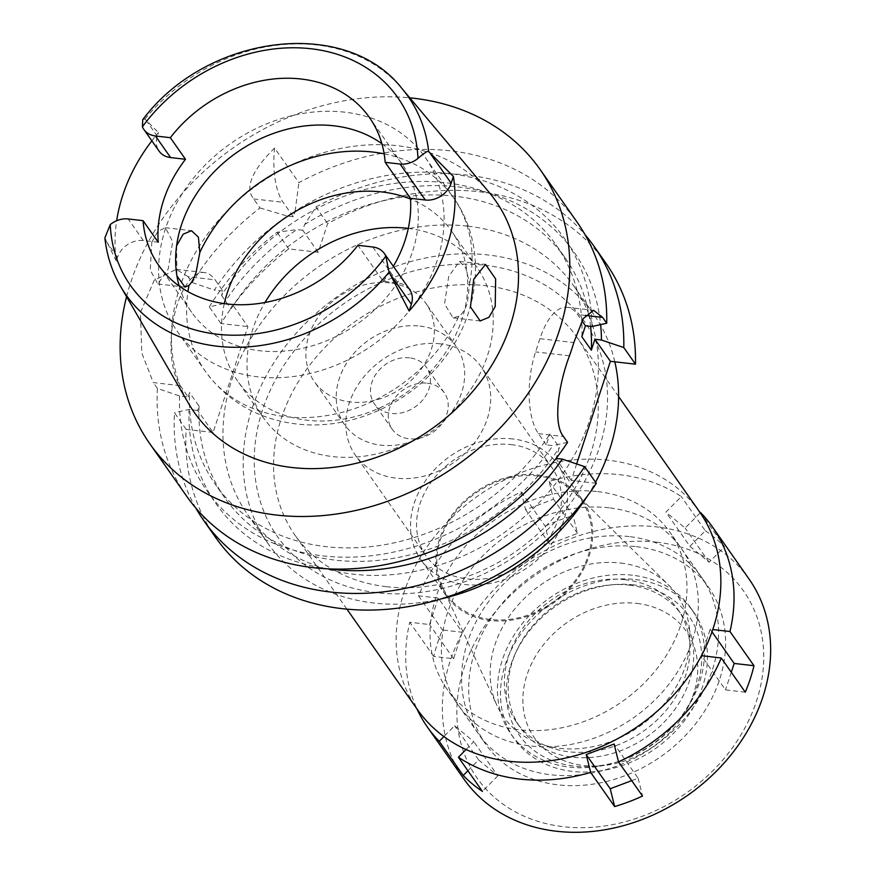 <?xml version="1.0" encoding="UTF-8"?>
<svg xmlns="http://www.w3.org/2000/svg" width="875" height="875" viewBox="0 0 875 875"><rect width="100%" height="100%" fill="white"/><g stroke="black" fill="none" stroke-linecap="round" stroke-linejoin="round"><path stroke-width="0.66" stroke-dasharray="4.38 3.28" d="M381.894 143.719A128.723 104.792 144.9 0 1 402.314 164.314A128.723 104.792 144.9 0 1 391.278 291.408A128.723 104.792 144.9 0 1 259.995 350.766A128.723 104.792 144.9 0 1 191.636 312.255A128.723 104.792 144.9 0 1 179.2 286.059M151.856 140.831A174.267 141.87 144.9 0 1 158.506 132.617L157.303 136.27A21.809 17.752 -35.1 0 0 159.031 151.047M158.222 242.244L143.336 240.537A21.809 17.752 -35.1 0 0 117.491 257.348L116.298 261.002A174.267 141.87 144.9 0 1 116.67 220.73M116.298 261.002L104.858 237.902M142.734 119.7L144.944 119.044L158.506 132.617M489.234 192.5A184.111 149.887 -35.1 0 0 397.873 145.764A184.111 149.887 -35.1 0 0 214.003 225.695A184.111 149.887 -35.1 0 0 188.639 403.583M151.791 242.298L157.861 231.328L165.419 227.697L172.692 241.642L168.197 268.997L157.839 283.981L150.248 270.145L151.791 242.298M409.62 289.516A21.809 17.752 -35.1 0 0 398.048 282.986L383.162 281.28L357.897 245.295M383.162 281.28A128.723 104.792 -35.1 0 0 393.323 266.295M126.569 296.702A238.514 194.173 144.9 0 1 409.773 97.836M590.614 326.375A208.228 169.52 -35.1 0 0 565.6 258.497L556.128 245A208.228 169.52 144.9 0 0 221.55 295.389L222.972 291.08L215.075 279.825L188.103 276.741L192.205 282.57A238.514 194.173 -35.1 0 1 259.984 207.955L253.641 198.92C244.694 187.819 251.672 170.855 274.586 148.028L298.9 182.645A238.514 194.173 -35.1 0 1 450.45 150.85A238.514 194.173 -35.1 0 1 577.117 222.195M188.103 276.741L176.269 269.336L154.164 280.306L140.448 312.605L141.772 352.953L153.3 382.594L180.272 385.689A60.572 25.933 96.5 0 1 174.092 316.477A60.572 25.933 96.5 0 1 204.575 272.584A60.572 25.933 96.5 0 1 215.075 279.825M180.272 385.689L188.169 396.933L179.55 395.948L157.402 388.434L153.3 382.594M157.402 388.434A238.514 194.173 -35.1 0 0 186.736 496.322M591.981 326.528A218.805 178.139 -35.1 0 0 295.127 211.072L293.267 216.748L283.128 202.3A60.572 25.933 96.5 0 1 274.586 148.028M295.127 211.072L298.9 182.645M293.267 216.748L287.427 216.081A218.805 178.139 -35.1 0 0 214.353 290.084L222.972 291.08M556.128 245A208.228 169.52 144.9 0 1 581.853 336.711M259.984 207.955L287.427 216.081M192.205 282.57L214.353 290.084M188.169 396.933L189.58 392.623A208.228 169.52 144.9 0 0 215.316 484.323A208.228 169.52 144.9 0 0 549.883 433.945L559.366 447.442L556.117 458.413M179.55 395.948A218.805 178.139 -35.1 0 0 319.309 555.428A218.805 178.139 -35.1 0 0 552.825 445.627L546.295 444.872L549.883 433.945M221.55 295.389L231.033 308.875L232.444 304.566L247.92 326.605L213.117 432.469L197.641 410.43L199.062 406.12L189.58 392.623M605.861 263.134A238.514 194.173 -35.1 0 0 327.644 223.595L318.216 252.284L288.739 248.905A238.514 194.173 -35.1 0 0 220.959 323.52L247.92 326.605M596.312 483.284L571.244 480.408L576.658 463.958M213.117 432.469L186.145 429.373A238.514 194.173 -35.1 0 0 215.48 537.272M467.884 226.188A199.139 162.127 144.9 0 1 573.639 285.764A199.139 162.127 144.9 0 1 556.577 482.377A199.139 162.127 144.9 0 1 353.456 574.208A199.139 162.127 144.9 0 1 247.702 514.642A199.139 162.127 144.9 0 1 264.775 318.019A199.139 162.127 144.9 0 1 467.884 226.188M318.216 252.284L302.739 230.245L304.609 224.558L315.973 206.959L327.644 223.595M315.973 206.959A238.514 194.173 144.9 0 1 585.08 234.752M546.295 444.872L538.398 433.628A60.572 25.933 -83.5 0 1 535.587 351.914L539.941 338.68A60.572 25.933 -83.5 0 1 567.055 307.289A60.572 25.933 -83.5 0 1 577.555 314.53L581.984 320.852M571.244 480.408L555.767 458.369M186.145 429.373L174.464 412.748A238.514 194.173 144.9 0 0 195.836 508.08M197.641 410.43L189.022 409.445L174.464 412.748M328.508 568.881A218.805 178.139 144.9 0 1 189.022 409.445M199.062 406.12A208.228 169.52 -35.1 0 0 224.788 497.82A208.228 169.52 -35.1 0 0 559.366 447.442M567.558 442.345L552.825 445.627M565.6 258.497A208.228 169.52 -35.1 0 0 231.033 308.875M302.739 230.245L296.898 229.567A218.805 178.139 144.9 0 0 223.825 303.581L232.444 304.566M304.609 224.558A218.805 178.139 144.9 0 1 600.633 324.603M220.959 323.52L209.278 306.884L223.825 303.581M209.278 306.884A238.514 194.173 144.9 0 1 277.058 232.269L296.898 229.567M288.739 248.905L277.058 232.269M614.83 361.823A199.139 162.127 -35.1 0 0 593.863 314.552A199.139 162.127 -35.1 0 0 488.097 254.975A199.139 162.127 -35.1 0 0 284.988 346.806A199.139 162.127 -35.1 0 0 267.914 543.43A199.139 162.127 -35.1 0 0 373.68 602.995A199.139 162.127 -35.1 0 0 440.683 598.981M587.464 495.917A199.139 162.127 -35.1 0 0 595.547 482.191M484.728 265.234A187.403 152.567 144.9 0 1 599.145 448.284A187.403 152.567 144.9 0 1 377.048 592.736A187.403 152.567 144.9 0 1 262.631 409.686A187.403 152.567 144.9 0 1 484.728 265.234M386.455 586.709A172.255 140.241 144.9 0 1 294.973 535.172A172.255 140.241 144.9 0 1 309.739 365.094A172.255 140.241 144.9 0 1 485.428 285.666A172.255 140.241 144.9 0 1 576.909 337.192A172.255 140.241 144.9 0 1 562.144 507.27A172.255 140.241 144.9 0 1 386.455 586.709M699.464 511.711A172.255 140.241 -35.1 0 0 607.983 460.184A172.255 140.241 -35.1 0 0 432.283 539.623A172.255 140.241 -35.1 0 0 417.517 709.702M597.647 491.608A136.292 110.961 144.9 0 1 670.031 532.383A136.292 110.961 144.9 0 1 658.35 666.947A136.292 110.961 144.9 0 1 519.334 729.794A136.292 110.961 144.9 0 1 446.95 689.03A136.292 110.961 144.9 0 1 458.642 554.466A136.292 110.961 144.9 0 1 597.647 491.608M629.234 536.594A136.292 110.961 -35.1 0 0 490.219 599.441A136.292 110.961 -35.1 0 0 478.537 734.005A136.292 110.961 -35.1 0 0 550.922 774.78A136.292 110.961 -35.1 0 0 689.938 711.933A136.292 110.961 -35.1 0 0 701.619 577.358A136.292 110.961 -35.1 0 0 629.234 536.594M620.528 563.052A106.006 86.297 144.9 0 1 668.577 585.025A106.006 86.297 144.9 0 1 672.175 693.23A106.006 86.297 144.9 0 1 559.628 748.311A106.006 86.297 144.9 0 1 496.967 705.534A106.006 86.297 144.9 0 1 517.267 605.97A106.006 86.297 144.9 0 1 620.528 563.052M537.873 475.967A82.13 66.861 -35.1 0 0 457.866 509.217A82.13 66.861 -35.1 0 0 442.127 586.359A82.13 66.861 -35.1 0 0 490.678 619.5A82.13 66.861 -35.1 0 0 577.883 576.822A82.13 66.861 -35.1 0 0 575.094 492.986A82.13 66.861 -35.1 0 0 537.873 475.967M538.202 474.95A83.289 67.812 144.9 0 1 582.433 499.866A83.289 67.812 144.9 0 1 575.291 582.105A83.289 67.812 144.9 0 1 490.339 620.517A83.289 67.812 144.9 0 1 446.108 595.602A83.289 67.812 144.9 0 1 453.25 513.363A83.289 67.812 144.9 0 1 538.202 474.95M512.936 438.966A83.289 67.812 -35.1 0 0 427.984 477.378A83.289 67.812 -35.1 0 0 420.842 559.617A83.289 67.812 -35.1 0 0 465.073 584.533A83.289 67.812 -35.1 0 0 550.025 546.12A83.289 67.812 -35.1 0 0 557.167 463.881A83.289 67.812 -35.1 0 0 512.936 438.966M511.087 444.598A76.858 62.562 144.9 0 1 551.895 467.589A76.858 62.562 144.9 0 1 545.311 543.462A76.858 62.562 144.9 0 1 466.922 578.911A76.858 62.562 144.9 0 1 426.114 555.92A76.858 62.562 144.9 0 1 432.698 480.036A76.858 62.562 144.9 0 1 511.087 444.598M440.333 343.842A76.858 62.562 -35.1 0 0 361.944 379.28A76.858 62.562 -35.1 0 0 355.359 455.164A76.858 62.562 -35.1 0 0 396.178 478.155A76.858 62.562 -35.1 0 0 474.556 442.706A76.858 62.562 -35.1 0 0 481.152 366.833A76.858 62.562 -35.1 0 0 440.333 343.842M427.394 383.206A31.806 25.889 144.9 0 1 444.281 392.722A31.806 25.889 144.9 0 1 441.558 424.123A31.806 25.889 144.9 0 1 409.117 438.78A31.806 25.889 144.9 0 1 392.23 429.275A31.806 25.889 144.9 0 1 394.953 397.873A31.806 25.889 144.9 0 1 427.394 383.206M409.577 357.842A31.806 25.889 -35.1 0 0 377.136 372.498A31.806 25.889 -35.1 0 0 374.412 403.9A31.806 25.889 -35.1 0 0 391.3 413.416A31.806 25.889 -35.1 0 0 423.741 398.748A31.806 25.889 -35.1 0 0 426.464 367.347A31.806 25.889 -35.1 0 0 409.577 357.842M420.022 326.08A68.141 55.475 144.9 0 1 456.203 346.467A68.141 55.475 144.9 0 1 450.363 413.744A68.141 55.475 144.9 0 1 380.866 445.178A68.141 55.475 144.9 0 1 344.673 424.791A68.141 55.475 144.9 0 1 350.514 357.503A68.141 55.475 144.9 0 1 420.022 326.08M389.692 282.898A68.141 55.475 -35.1 0 0 320.184 314.322A68.141 55.475 -35.1 0 0 314.344 381.609A68.141 55.475 -35.1 0 0 350.536 401.997A68.141 55.475 -35.1 0 0 420.044 370.562A68.141 55.475 -35.1 0 0 425.884 303.286A68.141 55.475 -35.1 0 0 389.692 282.898M408.297 228.397A130.616 106.334 144.9 0 1 477.006 267.389A130.616 106.334 144.9 0 1 465.806 396.342A130.616 106.334 144.9 0 1 332.587 456.575A130.616 106.334 144.9 0 1 263.222 417.506A130.616 106.334 144.9 0 1 264.983 302.498M224.284 303.603A130.616 106.334 -35.1 0 0 237.705 381.161A130.616 106.334 -35.1 0 0 307.07 420.23A130.616 106.334 -35.1 0 0 440.289 360.008A130.616 106.334 -35.1 0 0 451.489 231.044A130.616 106.334 -35.1 0 0 410.495 199.062M176.597 245.787L176.936 275.942M344.859 112.197A151.441 123.287 -35.1 0 0 190.4 182.022A151.441 123.287 -35.1 0 0 177.417 331.548A151.441 123.287 -35.1 0 0 257.841 376.852A151.441 123.287 -35.1 0 0 412.3 307.016A151.441 123.287 -35.1 0 0 425.283 157.489A151.441 123.287 -35.1 0 0 344.859 112.197M458.861 316.258L453.009 317.833L444.555 303.898L448.722 276.358L459.473 261.417L465.752 267.936L469.645 283.456L467.294 303.297C465.139 309.706 462.328 314.016 458.861 316.258A151.441 123.287 144.9 0 1 285.841 416.708A151.441 123.287 144.9 0 1 205.406 371.405A151.441 123.287 144.9 0 1 187.95 291.627M462.252 632.253L453.556 658.722L433.748 656.447A174.147 141.783 144.9 0 1 442.455 629.989L462.252 632.253L438.255 598.073L418.447 595.798A174.147 141.783 144.9 0 1 521.194 491.947L525.612 509.764L553.514 499.242L549.095 481.414A174.147 141.783 144.9 0 1 619.894 474.72A174.147 141.783 144.9 0 1 681.308 496.573L665.919 512.127L685.125 528.062L700.219 512.805M438.255 598.073L429.548 624.542L409.752 622.267A174.147 141.783 144.9 0 0 416.916 708.827M466.047 749.503L473.802 741.661L454.606 725.736L443.898 736.553M701.498 655.659L710.172 629.256L712.775 629.552M609.022 507.806A136.292 110.961 -35.1 0 0 470.006 570.653A136.292 110.961 -35.1 0 0 458.325 705.217A136.292 110.961 -35.1 0 0 530.709 745.992A136.292 110.961 -35.1 0 0 669.714 683.145A136.292 110.961 -35.1 0 0 681.406 548.57A136.292 110.961 -35.1 0 0 609.022 507.806M700.514 512.509L724.511 546.689L709.122 562.253L689.927 546.317L665.919 512.127M689.927 546.317L705.316 530.764L681.308 496.573M749.022 578.998A174.147 141.783 -35.1 0 0 656.534 526.903A174.147 141.783 -35.1 0 0 478.909 607.206A174.147 141.783 -35.1 0 0 463.98 779.155M705.316 530.764A174.147 141.783 144.9 0 1 724.511 546.689M709.122 562.253L685.125 528.062M549.095 481.414L573.103 515.594L577.511 533.422L549.609 543.955L545.202 526.127L521.194 491.947M433.748 656.447L409.752 622.267M418.447 595.798L442.455 629.989M545.202 526.127A174.147 141.783 144.9 0 1 573.103 515.594M577.511 533.422L553.514 499.242M549.609 543.955L525.612 509.764M453.556 658.722L429.548 624.542M467.906 770.733L478.614 759.916L454.606 725.736M478.614 759.916L497.809 775.852L473.802 741.661M497.809 775.852L482.42 791.405M657.059 542.227A162.794 132.53 -35.1 0 0 464.133 667.712A162.794 132.53 -35.1 0 0 563.522 826.722A162.794 132.53 -35.1 0 0 756.448 701.236A162.794 132.53 -35.1 0 0 657.059 542.227M636.945 603.422A92.75 75.513 144.9 0 1 689.992 703.194A92.75 75.513 144.9 0 1 600.841 765.789A92.75 75.513 144.9 0 1 583.647 765.527A92.75 75.513 144.9 0 1 527.012 674.92A92.75 75.513 144.9 0 1 636.945 603.422M633.763 584.872A103.688 84.416 -35.1 0 0 510.891 664.803A103.688 84.416 -35.1 0 0 574.186 766.073A103.688 84.416 -35.1 0 0 593.414 766.38A103.688 84.416 -35.1 0 0 693.066 696.402A103.688 84.416 -35.1 0 0 633.763 584.872M635.512 579.534A109.791 89.381 144.9 0 1 693.831 612.38A109.791 89.381 144.9 0 1 684.414 720.781A109.791 89.381 144.9 0 1 572.436 771.411A109.791 89.381 144.9 0 1 514.128 738.566A109.791 89.381 144.9 0 1 523.534 630.164A109.791 89.381 144.9 0 1 635.512 579.534M632.483 575.225A109.791 89.381 -35.1 0 0 520.505 625.855A109.791 89.381 -35.1 0 0 511.087 734.256A109.791 89.381 -35.1 0 0 569.406 767.091A109.791 89.381 -35.1 0 0 681.384 716.461A109.791 89.381 -35.1 0 0 690.791 608.059A109.791 89.381 -35.1 0 0 632.483 575.225M629.223 585.145A98.438 80.139 144.9 0 1 681.494 614.589A98.438 80.139 144.9 0 1 673.061 711.78A98.438 80.139 144.9 0 1 572.666 757.17A98.438 80.139 144.9 0 1 520.384 727.727A98.438 80.139 144.9 0 1 528.828 630.536A98.438 80.139 144.9 0 1 629.223 585.145M625.428 579.753A98.438 80.139 -35.1 0 0 525.033 625.144A98.438 80.139 -35.1 0 0 516.6 722.323A98.438 80.139 -35.1 0 0 568.87 751.778A98.438 80.139 -35.1 0 0 669.266 706.377A98.438 80.139 -35.1 0 0 677.709 609.197A98.438 80.139 -35.1 0 0 625.428 579.753M636.311 546.667A136.292 110.961 144.9 0 1 708.695 587.431A136.292 110.961 144.9 0 1 697.003 722.006A136.292 110.961 144.9 0 1 557.998 784.853A136.292 110.961 144.9 0 1 485.614 744.089A136.292 110.961 144.9 0 1 497.295 609.514A136.292 110.961 144.9 0 1 636.311 546.667M631.717 780.631L638.127 778.214L614.119 744.023M638.127 778.214L642.534 796.042M745.281 692.18L725.484 689.905L701.477 655.725M731.292 672.252L725.484 689.905M711.988 631.837L710.172 629.256M143.336 240.537L128.177 218.958M106.006 240.997L117.491 257.348M144.944 119.044A172.43 140.372 144.9 0 1 316.553 44.931A172.43 140.372 144.9 0 1 402.106 88.703M120.586 286.387A172.43 140.372 144.9 0 1 105.306 239.608M372.772 247.002L398.048 282.986M157.303 136.27L145.819 119.919M253.641 198.92L283.128 202.3M538.398 433.628L563.456 436.505M585.266 315.416L577.555 314.53M539.941 338.68L573.814 342.562M569.472 355.797L535.587 351.914M384.158 153.836A151.441 123.287 144.9 0 1 453.272 197.356A151.441 123.287 144.9 0 1 469.645 283.456M191.636 312.255L158.769 265.464M402.314 164.314L369.458 117.523M176.269 269.336L204.575 272.584M224.788 497.82L215.316 484.323M567.055 307.289L593.644 310.341M267.914 543.43L247.702 514.642M593.863 314.552L573.639 285.764M618.603 396.561L576.909 337.192M346.883 609.109L294.973 535.172M478.537 734.005L446.95 689.03M701.619 577.358L670.031 532.383M442.127 586.359L496.967 705.534M575.094 492.986L668.577 585.025M446.108 595.602L420.842 559.617M582.433 499.866L557.167 463.881M426.114 555.92L355.359 455.164M551.895 467.589L481.152 366.833M392.23 429.275L374.412 403.9M444.281 392.722L426.464 367.347M344.673 424.791L314.344 381.609M456.203 346.467L425.884 303.286M263.222 417.506L237.705 381.161M477.006 267.389L451.489 231.044M425.283 157.489L453.272 197.356C486.894 243.983 481.02 311.653 444.227 358.411C410.288 403.681 351.072 430.62 296.341 423.959C258.07 419.223 227.763 401.712 205.406 371.405L177.417 331.548M157.839 283.981L184.986 287.098M453.009 317.833L480.167 320.95M459.473 261.417L485.516 264.403M165.419 227.697L191.461 230.683M689.992 703.194L693.066 696.402M600.841 765.789L593.414 766.38M511.087 734.256L514.128 738.566M690.791 608.059L693.831 612.38M516.6 722.323L520.384 727.727M677.709 609.197L681.494 614.589M458.325 705.217L485.614 744.089M681.406 548.57L708.695 587.431"/><path stroke-width="1.31" d="M185.5 159.283L170.33 137.692L155.455 135.986A21.809 17.752 144.9 0 1 143.872 129.456L159.031 151.047A21.809 17.752 -35.1 0 0 170.614 157.577L185.5 159.283A128.723 104.792 -35.1 0 0 158.222 242.244L143.052 220.664A128.723 104.792 -35.1 0 0 158.769 265.464A128.723 104.792 -35.1 0 0 227.139 303.975A128.723 104.792 -35.1 0 0 357.897 245.295L372.772 247.002A21.809 17.752 144.9 0 1 384.355 253.531A21.809 17.752 144.9 0 1 385.831 256.178L389.058 272.147L409.139 311.019L411.359 304.292A21.809 17.752 -35.1 0 0 409.62 289.516L384.355 253.531M393.323 266.295A128.723 104.792 -35.1 0 0 410.441 198.308L385.175 162.334A128.723 104.792 -35.1 0 0 369.458 117.523A128.723 104.792 -35.1 0 0 301.098 79.012A128.723 104.792 -35.1 0 0 170.33 137.692M179.2 286.059A128.723 104.792 144.9 0 1 214.08 171.894A128.723 104.792 144.9 0 1 333.955 125.814A128.723 104.792 144.9 0 1 381.894 143.719M116.67 220.73A174.267 141.87 144.9 0 1 151.856 140.831M143.052 220.664L128.177 218.958A21.809 17.752 144.9 0 0 110.25 224.58L104.858 237.902M389.058 272.147A172.43 140.372 144.9 0 1 217.459 346.259A172.43 140.372 144.9 0 1 120.586 286.387L188.639 403.583A184.111 149.887 -35.1 0 0 292.086 467.523A184.111 149.887 -35.1 0 0 483.613 377.552A184.111 149.887 -35.1 0 0 489.234 192.5L402.106 88.703A172.43 140.372 144.9 0 1 428.695 151.583C427.919 150.609 424.353 152.884 417.977 158.408A21.809 17.752 144.9 0 1 400.05 164.041L385.175 162.334M410.441 198.308L425.327 200.014A21.809 17.752 -35.1 0 0 451.172 183.214L453.381 176.477A175.777 143.106 144.9 0 1 409.139 311.019M143.872 129.456A21.809 17.752 144.9 0 1 142.395 126.809L142.734 119.7C206.697 34.081 345.997 16.198 402.106 88.703M453.381 176.477L428.695 151.583M495.217 306.502L495.644 278.906L485.516 264.403L473.725 279.223L470.455 306.895L480.167 320.95L488.939 317.297L495.217 306.502M409.773 97.836A238.514 194.173 144.9 0 1 413.503 98.23A238.514 194.173 144.9 0 1 540.17 169.575A238.514 194.173 144.9 0 1 519.717 405.07A238.514 194.173 144.9 0 1 276.456 515.058A238.514 194.173 144.9 0 1 149.778 443.713A238.514 194.173 144.9 0 1 126.569 296.702M149.778 443.713L186.736 496.322A238.514 194.173 -35.1 0 0 313.403 567.678A238.514 194.173 -35.1 0 0 567.558 442.345L563.456 436.505C552.158 422.833 559.497 381.948 569.472 355.797A238.514 194.173 -35.1 0 0 573.814 342.562L583.22 318.577L593.644 310.341L602.613 317.406L585.266 315.416M600.633 324.603A218.805 178.139 144.9 0 1 601.453 340.025L594.923 339.27L591.336 350.197L581.853 336.711L585.452 325.784L591.981 326.528L606.714 323.247A238.514 194.173 -35.1 0 0 577.117 222.195L540.17 169.575M635.469 364.186A238.514 194.173 -35.1 0 0 605.861 263.134L594.18 246.498A238.514 194.173 144.9 0 1 623.788 347.55L635.469 364.186L610.4 361.309L576.658 463.958M584.631 466.648A238.514 194.173 144.9 0 1 203.798 520.636L215.48 537.272A238.514 194.173 -35.1 0 0 596.312 483.284L584.631 466.648L562.297 459.113A218.805 178.139 144.9 0 1 328.508 568.881M585.08 234.752A238.514 194.173 144.9 0 1 594.18 246.498M601.453 340.025L623.788 347.55M594.923 339.27L610.4 361.309M581.984 320.852L585.452 325.784M556.117 458.413L562.297 459.113M203.798 520.636A238.514 194.173 144.9 0 1 195.836 508.08M606.714 323.247L602.613 317.406M591.336 350.197A208.228 169.52 -35.1 0 0 590.614 326.375M440.683 598.981A199.139 162.127 -35.1 0 0 587.464 495.917M595.547 482.191A199.139 162.127 -35.1 0 0 614.83 361.823M346.883 609.109L417.517 709.702A172.255 140.241 -35.1 0 0 508.998 761.228A172.255 140.241 -35.1 0 0 684.698 681.789A172.255 140.241 -35.1 0 0 699.464 511.711L618.603 396.561M264.983 302.498A130.616 106.334 144.9 0 1 407.641 228.309A130.616 106.334 144.9 0 1 408.297 228.397M410.495 199.062A130.616 106.334 -35.1 0 0 382.123 191.975A130.616 106.334 -35.1 0 0 224.284 303.603M176.936 275.942L184.986 287.098L189.033 285.316C191.516 282.964 193.878 278.589 196.12 272.202L199.817 252.503L198.417 237.169L191.461 230.683L183.148 234.216L176.597 245.787M443.898 736.553L439.217 741.289A174.147 141.783 144.9 0 1 427.339 726.983A174.147 141.783 144.9 0 1 416.916 708.827M701.498 655.659L721.273 658A174.147 141.783 144.9 0 1 618.527 761.852L614.119 744.023L586.217 754.556L590.625 772.384A174.147 141.783 144.9 0 1 519.827 779.078A174.147 141.783 144.9 0 1 458.413 757.225L466.047 749.503M712.775 629.552L729.98 631.531A174.147 141.783 144.9 0 0 712.381 526.816L749.022 578.998A174.147 141.783 -35.1 0 1 734.092 750.947A174.147 141.783 -35.1 0 1 556.467 831.25A174.147 141.783 -35.1 0 1 463.98 779.155L427.339 726.983M700.219 512.805L700.514 512.509A174.147 141.783 144.9 0 1 712.381 526.816M731.292 672.252L734.18 663.447L753.988 665.711L729.98 631.531M753.988 665.711A174.147 141.783 144.9 0 1 745.281 692.18L721.273 658M590.625 772.384L614.633 806.564A174.147 141.783 144.9 0 0 642.534 796.042L618.527 761.852M439.217 741.289L463.225 775.469A174.147 141.783 144.9 0 0 482.42 791.405L458.413 757.225M463.225 775.469L467.906 770.733M614.633 806.564L610.225 788.747L586.217 754.556M610.225 788.747L631.717 780.631M734.18 663.447L711.988 631.837M385.831 256.178A163.352 132.989 144.9 0 1 217.186 334.228A163.352 132.989 144.9 0 1 110.25 224.58M411.359 304.292L389.769 273.536M425.327 200.014L400.05 164.041M142.395 126.809A163.352 132.989 144.9 0 1 311.041 48.759A163.352 132.989 144.9 0 1 417.977 158.408M155.455 135.986L170.614 157.577M429.57 152.458L451.172 183.214M199.817 252.503A151.441 123.287 144.9 0 1 372.848 152.053A151.441 123.287 144.9 0 1 384.158 153.836M187.95 291.627A151.441 123.287 144.9 0 1 189.033 285.316M120.586 286.387C112.033 271.6 106.794 255.445 104.869 237.902"/></g></svg>

